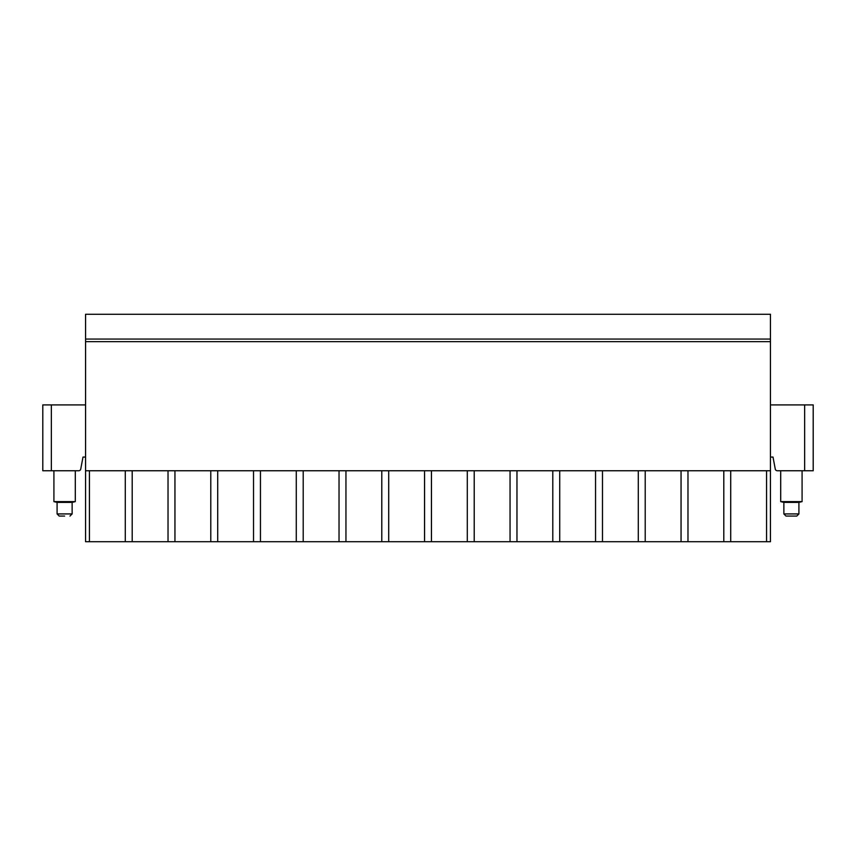 <?xml version="1.0" encoding="UTF-8"?>
<svg xmlns="http://www.w3.org/2000/svg" width="856" height="856" viewBox="0 0 856 856"><rect width="100%" height="100%" fill="white"/><g stroke="black" fill="none" stroke-linecap="round" stroke-linejoin="round"><path stroke-width="1.28" d="M730.724 541.72L85.557 541.72L85.557 470.757L770.443 470.757L770.443 541.72L730.724 541.72L730.724 470.757M85.557 339.072L770.443 339.072L770.443 314.28L85.557 314.28L85.557 470.757M85.557 457.072L82.989 457.072L80.753 469.013A2.14 2.14 0 0 1 78.645 470.757L42.8 470.757L42.8 404.909L85.557 404.909M770.443 457.072L773.011 457.072L775.247 469.013A2.14 2.14 0 0 0 777.355 470.757L813.2 470.757L813.2 404.909L813.2 470.757M770.443 339.072L770.443 470.757M770.443 404.909L813.2 404.909M85.557 341.64L770.443 341.64M766.559 541.72L766.559 470.757M723.802 541.72L723.802 470.757M687.978 541.72L687.978 470.757M681.055 541.72L681.055 470.757M645.221 541.72L645.221 470.757M638.298 541.72L638.298 470.757M602.474 541.72L602.474 470.757M595.551 541.72L595.551 470.757M559.717 541.72L559.717 470.757M552.794 541.72L552.794 470.757M516.971 541.72L516.971 470.757M510.048 541.72L510.048 470.757M474.213 541.72L474.213 470.757M467.29 541.72L467.29 470.757M431.456 541.72L431.456 470.757M424.544 541.72L424.544 470.757M388.71 541.72L388.71 470.757M381.787 541.72L381.787 470.757M345.952 541.72L345.952 470.757M339.03 541.72L339.03 470.757M303.206 541.72L303.206 470.757M296.283 541.72L296.283 470.757M260.449 541.72L260.449 470.757M253.526 541.72L253.526 470.757M217.702 541.72L217.702 470.757M210.779 541.72L210.779 470.757M174.945 541.72L174.945 470.757M168.022 541.72L168.022 470.757M132.198 541.72L132.198 470.757M125.276 541.72L125.276 470.757M89.441 541.72L89.441 470.757M75.296 470.757L75.296 501.616L53.917 501.616L53.917 470.757M53.917 501.616L57.085 502.397L72.129 502.397L75.296 501.616M64.607 516.072L59.214 516.072L64.607 516.072M796.786 516.072L786.011 516.072L796.786 516.072L798.916 513.932L783.871 513.932L783.871 502.397L780.704 501.616L802.083 501.616L802.083 470.757M798.916 513.932L798.916 502.397L783.871 502.397M804.651 404.909L804.651 470.757M51.349 470.757L51.349 404.909M72.129 502.397L72.129 513.932L57.085 513.932L59.214 516.072M72.129 513.932L69.989 516.072M57.085 502.397L57.085 513.932M780.704 501.616L780.704 470.757M798.916 502.397L802.083 501.616M783.871 513.932L786.011 516.072"/></g></svg>

